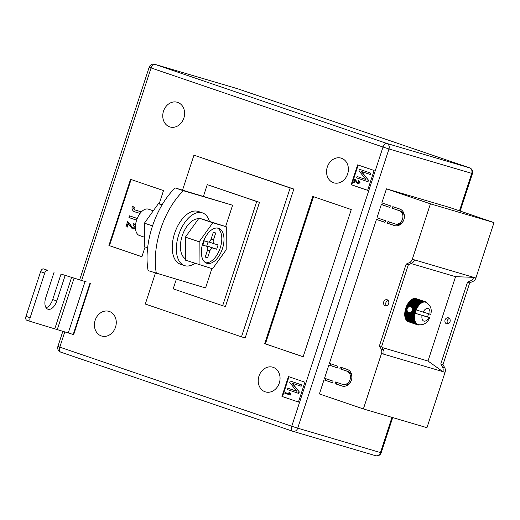 <?xml version="1.0" encoding="UTF-8"?>
<svg xmlns="http://www.w3.org/2000/svg" width="520" height="520" viewBox="0 0 520 520"><rect width="100%" height="100%" fill="white"/><g stroke="black" fill="none" stroke-linecap="round" stroke-linejoin="round"><path stroke-width="0.78" d="M411.665 307.216L412.477 309.212L411.704 311.565L410.69 312.5L408.844 312.592L407.257 311.064L406.965 309.634L407.543 307.86L408.623 306.891L410.787 306.637L415.968 308.678A12.181 6.721 -71.2 0 1 416.228 308.165L417.001 308.185A11.837 6.526 108.8 0 0 416.455 309.27A11.837 6.526 108.8 0 0 416.163 309.933L429.865 314.164A6.617 3.647 108.8 0 0 427.999 308.536A6.617 3.647 108.8 0 0 423.104 312.175M385.209 305.708A3.133 2.613 106.4 0 1 383.695 301.938A3.133 2.613 106.4 0 1 387.069 299.728A3.133 2.613 106.4 0 1 387.16 299.754A3.133 2.613 106.4 0 1 388.674 303.524A3.133 2.613 106.4 0 1 385.3 305.734A3.133 2.613 106.4 0 1 385.209 305.708M388.082 300.358A3.133 2.613 -73.6 0 0 385.892 302.647A3.133 2.613 -73.6 0 0 386.497 305.753M446.576 323.804A3.133 2.613 106.4 0 1 445.062 320.041A3.133 2.613 106.4 0 1 448.435 317.824A3.133 2.613 106.4 0 1 448.526 317.85A3.133 2.613 106.4 0 1 450.041 321.62A3.133 2.613 106.4 0 1 446.667 323.837A3.133 2.613 106.4 0 1 446.576 323.804M447.863 323.85A3.133 2.613 106.4 0 1 447.259 320.743A3.133 2.613 106.4 0 1 449.449 318.461M382.207 347.536L427.993 361.043L455.566 276.679L473.675 277.342L475.891 277.992L494 222.586L450.028 207.591L386.451 188.838L381.856 202.897L390.377 205.803L389.838 207.454L381.316 204.549L376.987 217.783L385.509 220.688L384.969 222.346L376.447 219.44L329.413 363.344L337.935 366.249L337.396 367.9L328.874 365.001L324.545 378.228L333.067 381.134L332.527 382.791L324.006 379.886L319.41 393.946L363.382 408.941L381.491 353.529A5.22 4.355 -73.6 0 0 381.179 349.07L379.425 345.839L406.133 264.121L409.435 262.62A5.22 4.355 106.4 0 0 412.308 259.246L430.424 203.833L386.451 188.838M475.891 277.992A5.22 4.355 106.4 0 1 473.018 281.372L469.709 282.874L443.007 364.585L444.762 367.816A5.22 4.355 -73.6 0 1 445.075 372.275L426.959 427.687L363.382 408.941M325.91 378.697L325.39 380.296L324.006 379.886M330.779 363.812L330.258 365.404L328.874 365.001M378.352 218.25L377.832 219.843L376.447 219.44M383.221 203.365L382.7 204.958L381.316 204.549M399.718 208.988A8.704 7.254 106.4 0 1 403.929 219.459A8.704 7.254 106.4 0 1 394.557 225.608A8.704 7.254 106.4 0 1 394.31 225.531L387.439 223.184L387.985 221.533L394.856 223.873A6.962 5.804 106.4 0 0 395.044 223.938A6.962 5.804 106.4 0 0 402.551 219.018A6.962 5.804 106.4 0 0 399.178 210.645L392.308 208.299L392.847 206.648L399.718 208.988M342.413 384.319A6.962 5.804 -73.6 0 0 342.602 384.384A6.962 5.804 -73.6 0 0 350.11 379.464A6.962 5.804 -73.6 0 0 346.736 371.091L339.865 368.745L340.405 367.094L347.276 369.434A8.704 7.254 -73.6 0 1 351.488 379.906A8.704 7.254 -73.6 0 1 342.115 386.054A8.704 7.254 -73.6 0 1 341.868 385.976L334.997 383.637L335.543 381.979L342.413 384.319M411.041 263.549L455.566 276.679M410.144 300.775L419.289 303.894A12.181 6.721 -71.2 0 1 419.634 303.563L410.495 300.443A12.181 6.721 108.8 0 0 410.391 300.534L410.241 300.677A12.181 6.721 108.8 0 0 410.144 300.775L409.74 301.184A12.181 6.721 108.8 0 0 409.403 301.561L409.019 302.029A12.181 6.721 108.8 0 0 408.694 302.452L408.33 302.959A12.181 6.721 108.8 0 0 408.025 303.42L407.68 303.972A12.181 6.721 108.8 0 0 407.394 304.46L407.082 305.045A12.181 6.721 108.8 0 0 406.822 305.565L406.543 306.183A12.181 6.721 108.8 0 0 406.309 306.716L406.062 307.359A12.181 6.721 108.8 0 0 405.86 307.911L405.646 308.562A12.181 6.721 108.8 0 0 405.483 309.127L405.308 309.79A12.181 6.721 108.8 0 0 405.178 310.356L405.041 311.012A12.181 6.721 108.8 0 0 404.95 311.578L404.859 312.234A12.181 6.721 108.8 0 0 404.8 312.786L404.749 313.43A12.181 6.721 108.8 0 0 404.729 313.969L404.729 314.587A12.181 6.721 108.8 0 0 404.742 315.107L404.781 315.699A12.181 6.721 108.8 0 0 404.84 316.192L404.924 316.745A12.181 6.721 108.8 0 0 404.944 316.882L404.982 317.077A12.181 6.721 108.8 0 0 405.015 317.207L414.154 320.327A12.181 6.721 -71.2 0 1 414.063 319.865L414.707 319.572A11.837 6.526 108.8 0 0 414.895 320.541A11.837 6.526 108.8 0 0 415.162 321.432A11.837 6.526 108.8 0 0 415.506 322.238A11.837 6.526 108.8 0 0 415.916 322.94A11.837 6.526 108.8 0 0 416.39 323.544A11.837 6.526 108.8 0 0 416.923 324.038A11.837 6.526 108.8 0 0 417.508 324.409A11.837 6.526 108.8 0 0 418.002 324.623A11.837 6.526 108.8 0 0 418.145 324.668L417.378 324.779A12.181 6.721 -71.2 0 1 417.079 324.656L417.508 324.409L416.741 324.48A12.181 6.721 -71.2 0 1 416.462 324.305L416.923 324.038L416.15 324.064A12.181 6.721 -71.2 0 1 415.896 323.83L416.39 323.544L415.616 323.525A12.181 6.721 -71.2 0 1 415.389 323.239L415.916 322.94L415.142 322.875A12.181 6.721 -71.2 0 1 414.947 322.536L415.506 322.238L414.739 322.12A12.181 6.721 -71.2 0 1 414.576 321.737L415.162 321.432L414.407 321.269A12.181 6.721 -71.2 0 1 414.284 320.84L414.895 320.541L414.154 320.327M410.748 300.528L410.904 300.086L420.05 303.206A12.181 6.721 -71.2 0 1 420.407 302.926L421.115 303.231A11.837 6.526 108.8 0 0 420.362 303.823A11.837 6.526 108.8 0 0 419.627 304.519A11.837 6.526 108.8 0 0 418.912 305.312A11.837 6.526 108.8 0 0 418.236 306.195A11.837 6.526 108.8 0 0 417.593 307.158A11.837 6.526 108.8 0 0 417.001 308.185L416.54 307.58A12.181 6.721 -71.2 0 1 416.825 307.086L417.593 307.158L417.163 306.534A12.181 6.721 -71.2 0 1 417.469 306.079L418.236 306.195L417.833 305.565A12.181 6.721 -71.2 0 1 418.158 305.149L418.912 305.312L418.548 304.681A12.181 6.721 -71.2 0 1 418.886 304.304L419.627 304.519L419.289 303.894M420.407 302.926L411.262 299.806A12.181 6.721 108.8 0 0 410.904 300.086M411.522 299.891L411.684 299.507L420.823 302.627A12.181 6.721 -71.2 0 1 421.187 302.4L421.87 302.75A11.837 6.526 108.8 0 0 421.115 303.231L420.823 302.627M421.187 302.4L412.041 299.28A12.181 6.721 108.8 0 0 411.684 299.507M412.308 299.37L412.464 299.046L421.61 302.166A12.181 6.721 -71.2 0 1 421.967 301.99L422.63 302.393A11.837 6.526 108.8 0 0 421.87 302.75L421.61 302.166M421.967 301.99L412.828 298.877A12.181 6.721 108.8 0 0 412.464 299.046M413.094 298.968L422.39 301.828A12.181 6.721 -71.2 0 1 422.747 301.711L423.384 302.153A11.837 6.526 108.8 0 0 422.63 302.393L422.39 301.828M422.747 301.711L413.601 298.591A12.181 6.721 108.8 0 0 413.244 298.708M413.881 298.688L423.156 301.613A12.181 6.721 -71.2 0 1 423.507 301.555L424.112 302.029A11.837 6.526 108.8 0 0 423.384 302.153L423.156 301.613M423.507 301.555L414.362 298.435A12.181 6.721 108.8 0 0 414.011 298.493M414.661 298.538L423.904 301.522A12.181 6.721 -71.2 0 1 424.242 301.529L424.821 302.036A11.837 6.526 108.8 0 0 424.112 302.029L423.904 301.522M424.242 301.529L415.097 298.409A12.181 6.721 108.8 0 0 414.765 298.409M415.422 298.519L424.625 301.567A12.181 6.721 -71.2 0 1 424.944 301.626L425.497 302.172A11.837 6.526 108.8 0 0 424.821 302.036L424.625 301.567M424.944 301.626L415.805 298.512A12.181 6.721 108.8 0 0 415.48 298.447M416.156 298.63L425.308 301.736A12.181 6.721 -71.2 0 1 425.613 301.853L426.134 302.425A11.837 6.526 108.8 0 0 425.64 302.218A11.837 6.526 108.8 0 0 425.497 302.172L425.308 301.736M407.927 321.477L407.934 321.536A12.181 6.721 108.8 0 0 408.239 321.659L417.378 324.779M407.316 321.048L407.316 321.185A12.181 6.721 108.8 0 0 407.596 321.36L416.741 324.48M406.763 320.502L406.75 320.71A12.181 6.721 108.8 0 0 407.004 320.944L416.15 324.064M406.276 319.852L406.25 320.119A12.181 6.721 108.8 0 0 406.471 320.405L415.616 323.525M405.86 319.092L405.808 319.423A12.181 6.721 108.8 0 0 406.003 319.755L415.142 322.875M405.529 318.233L405.438 318.617A12.181 6.721 108.8 0 0 405.6 319L414.739 322.12M405.269 317.298L405.138 317.726A12.181 6.721 108.8 0 0 405.269 318.149L414.407 321.269M381.491 353.529L442.858 371.625L427.993 361.043M412.308 259.246L473.675 277.342A5.22 4.355 106.4 0 1 470.801 280.716L467.5 282.224L469.709 282.874M430.424 203.833L494 222.586M414.525 259.896A5.22 4.355 106.4 0 1 411.651 263.269L408.343 264.778L406.133 264.121M408.343 264.778L381.641 346.489L379.425 345.839M383.708 354.178A5.22 4.355 -73.6 0 0 383.396 349.719L381.641 346.489M445.075 372.275L442.858 371.625A5.22 4.355 -73.6 0 0 442.546 367.166L440.791 363.935L443.007 364.585M467.5 282.224L440.791 363.935M411.704 311.565L415.207 312.754A11.837 6.526 108.8 0 0 415.084 313.242L429.663 317.7C427.375 323.147 423.488 325.455 418.002 324.623M422.026 315.484A6.617 3.647 108.8 0 0 423.891 321.106A6.617 3.647 108.8 0 0 428.779 317.473L427.479 316.901A11.837 6.526 -71.2 0 0 427.668 316.433A11.837 6.526 108.8 0 0 428.084 315.263A11.837 6.526 108.8 0 0 428.435 314.08A11.837 6.526 108.8 0 0 428.519 313.768M427.479 316.901L415.084 313.242A11.837 6.526 108.8 0 0 414.928 313.95A11.837 6.526 108.8 0 0 414.726 315.139A11.837 6.526 108.8 0 0 414.603 316.303A11.837 6.526 108.8 0 0 414.557 317.44A11.837 6.526 108.8 0 0 414.59 318.533A11.837 6.526 108.8 0 0 414.707 319.572L413.978 319.306A12.181 6.721 -71.2 0 1 413.926 318.819L414.59 318.533L413.887 318.227A12.181 6.721 -71.2 0 1 413.868 317.707L414.557 317.44L413.875 317.089A12.181 6.721 -71.2 0 1 413.894 316.543L414.603 316.303L413.94 315.906A12.181 6.721 -71.2 0 1 413.998 315.347L414.726 315.139L414.089 314.697A12.181 6.721 -71.2 0 1 414.187 314.132L414.928 313.95L414.317 313.469A12.181 6.721 -71.2 0 1 414.453 312.904L415.207 312.754L414.622 312.247A12.181 6.721 -71.2 0 1 414.791 311.682L415.558 311.571L415.006 311.025A12.181 6.721 -71.2 0 1 415.2 310.472L415.974 310.408L415.454 309.836A12.181 6.721 -71.2 0 1 415.682 309.296L416.455 309.27L415.968 308.678M425.64 302.218C430.488 305.026 432.185 309.088 430.742 314.392L429.865 314.164M412.152 308.094L415.682 309.296M412.276 308.75L415.454 309.836M411.275 311.825L414.453 312.904M410.787 312.267L414.317 313.469M411.957 310.713L414.791 311.682M411.691 311.246L414.622 312.247M412.269 309.471L415.2 310.472M412.165 310.063L415.006 311.025M412.256 310.447L415.558 311.571A11.837 6.526 108.8 0 0 415.207 312.754M405.646 308.562L407.037 309.036M405.938 308.288L407.31 308.757M405.308 309.79L407.037 310.375M405.587 309.478L407.16 310.011M410.69 312.5L414.928 313.95M405.041 311.012L407.894 311.987M405.308 310.668L407.628 311.461M412.217 307.827L416.455 309.27M406.543 306.183L408.623 306.891M406.835 305.994L409.156 306.781M412.477 309.212L415.974 310.408A11.837 6.526 -71.2 0 1 416.163 309.933M406.062 307.359L407.543 307.86M406.354 307.125L407.934 307.664M406.309 306.716L408.038 307.307M406.822 305.565L409.675 306.534M407.082 305.045L416.228 308.165M407.394 304.46L416.54 307.58M407.68 303.972L416.825 307.086M408.025 303.42L417.163 306.534M408.33 302.959L417.469 306.079M408.694 302.452L417.833 305.565M409.019 302.029L418.158 305.149M409.403 301.561L418.548 304.681M409.74 301.184L418.886 304.304M419.634 303.563L420.362 303.823L420.05 303.206M425.692 301.945L425.951 302.029A12.181 6.721 -71.2 0 1 426.231 302.211L426.543 302.452A12.181 6.721 -71.2 0 1 426.797 302.686L426.849 302.757M426.134 302.425L425.951 302.029M419.328 324.935A12.181 6.721 -71.2 0 1 419.185 324.954L418.788 324.987A12.181 6.721 -71.2 0 1 418.45 324.987L418.067 324.948A12.181 6.721 -71.2 0 1 417.742 324.883L418.145 324.668M417.417 324.772L417.742 324.883M407.934 321.536L417.079 324.656M407.316 321.185L416.462 324.305M406.75 320.71L415.896 323.83M406.25 320.119L415.389 323.239M405.808 319.423L414.947 322.536M405.438 318.617L414.576 321.737M405.138 317.726L414.284 320.84M404.924 316.745L414.063 319.865M404.84 316.192L413.978 319.306M404.781 315.699L413.926 318.819M404.742 315.107L413.887 318.227M404.729 314.587L413.868 317.707M404.729 313.969L413.875 317.089M404.749 313.43L413.894 316.543M404.8 312.786L413.94 315.906M404.859 312.234L413.998 315.347M409.884 312.663L414.187 314.132M404.95 311.578L414.089 314.697M405.178 310.356L407.257 311.064M405.483 309.127L406.965 309.634M405.86 307.911L407.251 308.386M415.974 310.408A11.837 6.526 108.8 0 0 415.558 311.571M405.106 311.857L414.726 315.139M404.982 313.027L414.603 316.303M404.937 314.164L414.557 317.44M404.969 315.257L414.59 318.533M405.087 316.29L414.707 319.572M410.007 301.236L419.627 304.519M409.292 302.029L418.912 305.312M408.616 302.913L418.236 306.195M407.973 303.875L417.593 307.158M407.381 304.902L417.001 308.185M395.142 225.745L387.439 223.184M389.344 222.001L388.824 223.594M394.212 207.109L393.692 208.708L400.562 211.049A6.962 5.804 106.4 0 1 403.929 219.427A6.962 5.804 106.4 0 1 396.428 224.347L395.044 223.938M393.692 208.708L392.308 208.299M384.988 222.287L377.832 219.843M389.851 207.402L382.7 204.958M343.791 384.728A6.962 5.804 -73.6 0 0 343.987 384.793A6.962 5.804 -73.6 0 0 351.488 379.873A6.962 5.804 -73.6 0 0 348.121 371.495L339.865 368.745M341.77 367.556L341.25 369.154M342.7 386.191L334.997 383.637M336.901 382.447L336.382 384.04M337.409 367.848L330.258 365.404M332.547 382.733L325.39 380.296M177.684 102.388A12.883 10.738 -73.6 0 0 177.327 102.271A12.883 10.738 -73.6 0 0 163.442 111.371A12.883 10.738 -73.6 0 0 169.683 126.867A12.883 10.738 -73.6 0 0 170.04 126.978A12.883 10.738 -73.6 0 0 183.917 117.877A12.883 10.738 -73.6 0 0 177.684 102.388M109.343 311.461A12.883 10.738 -73.6 0 0 108.986 311.35A12.883 10.738 -73.6 0 0 95.108 320.45A12.883 10.738 -73.6 0 0 101.341 335.946A12.883 10.738 -73.6 0 0 101.699 336.057A12.883 10.738 -73.6 0 0 115.583 326.957A12.883 10.738 -73.6 0 0 109.343 311.461M273.137 367.315A12.883 10.738 -73.6 0 0 272.779 367.204A12.883 10.738 -73.6 0 0 258.901 376.304A12.883 10.738 -73.6 0 0 265.135 391.8A12.883 10.738 -73.6 0 0 265.493 391.911A12.883 10.738 -73.6 0 0 279.37 382.811A12.883 10.738 -73.6 0 0 273.137 367.315M341.471 158.243A12.883 10.738 -73.6 0 0 341.113 158.126A12.883 10.738 -73.6 0 0 327.236 167.225A12.883 10.738 -73.6 0 0 333.469 182.722A12.883 10.738 -73.6 0 0 333.827 182.832A12.883 10.738 -73.6 0 0 347.711 173.732A12.883 10.738 -73.6 0 0 341.471 158.243M156.358 273.436A62.66 34.561 108.8 0 1 160.57 229.339A62.66 34.561 108.8 0 1 183.391 190.73L175.143 187.922A62.66 34.561 108.8 0 0 152.328 226.525A62.66 34.561 108.8 0 0 148.115 270.621L205.562 287.95L211.894 268.587M155.409 273.111L145.301 304.038L241.488 336.837L290.147 187.974L293.833 189.059L193.96 155.168L182.54 190.099M293.833 189.059L245.174 337.928L241.488 336.837M374.127 170.482L357.637 164.859L351.15 184.704L367.64 190.327L374.127 170.482M298.435 402.051L304.922 382.2L288.438 376.578L281.95 396.428L298.435 402.051M312.8 196.443L264.68 343.662L303.154 356.779L351.273 209.567L312.8 196.443M159.159 203.918L163.514 190.58L130.54 179.335L108.914 245.499L141.888 256.744L145.093 246.955M86.32 281.918L61.029 274.079L86.32 281.918M89.98 283.186L73.223 334.464L73.684 334.601L90.441 283.322M183.391 190.73L232.596 205.244L225.635 226.544M175.143 187.922L232.596 205.244M176.312 279.318L173.192 288.86L222.664 305.728L256.724 201.519L207.253 184.652L203.457 196.268M290.147 187.974L193.96 155.168M207.253 184.652L259.486 202.339L225.427 306.54L222.664 305.728M256.724 201.519L259.486 202.339M358.183 165.042L351.702 184.867L367.647 190.307M351.702 184.867L351.15 184.704M355.368 180.511L354.621 182.806L353.606 182.481L354.757 178.958L358.241 183.274M354.757 178.958L357.871 183.17L359.157 182.481L358.358 181.044L358.657 180.381L360.094 182.812L357.637 183.853L355.089 180.122L354.25 182.696M357.084 176.501L365.957 179.53L358.956 170.794L359.444 169.286L359.814 169.397L370.806 173.141L370.357 174.519L361.14 171.392L368.491 180.219L367.998 181.733L356.635 177.879L357.084 176.501L365.937 179.504M361.524 171.522L368.491 180.219M288.983 376.766L282.503 396.591L298.441 402.025M282.503 396.591L281.95 396.428M284.967 392.483L289.322 393.965L288.912 392.301L289.556 392.522L290.31 395.07L284.739 393.172L284.967 392.483L289.308 393.946M288.912 392.301L289.926 392.626L290.823 394.732L290.31 395.07M287.885 388.226L296.757 391.248L289.75 382.519L290.245 381.01L290.615 381.115L301.606 384.865L301.158 386.243L291.935 383.11L299.293 391.944L298.798 393.458L287.437 389.603L287.885 388.226L296.738 391.228M292.325 383.247L299.293 391.944M313.521 196.697L265.414 343.876L264.68 343.662M265.414 343.876L303.167 356.746M131.085 179.524L109.466 245.661L108.914 245.499M109.466 245.661L141.901 256.724M128.472 223.496L127.296 227.103L125.963 226.661L127.686 221.377L132.724 227.806M127.686 221.377L132.359 227.702L134.29 226.668L133.094 224.51L133.536 223.516L135.531 225.173M135.506 227.11C134.829 228.677 133.79 229.255 132.373 228.833L129.292 225.206L128.187 223.125L126.926 226.993M140.042 213.46L136.338 212.199C133.608 211.919 132.138 210.444 131.937 207.766L132.587 206.388L134.459 207.357L134.03 208.078C134.154 209.385 134.901 210.106 136.26 210.249L141.31 211.972L136.26 210.249M136.604 220.168L128.941 217.555L129.5 215.839L137.234 218.458M359.444 169.286L370.806 173.141M368.128 180.108L367.634 181.623M370.442 173.036L369.987 174.408M358.657 180.381L360.094 182.812M359.723 182.702L357.637 183.853M290.245 381.01L301.606 384.865M298.922 391.833L298.428 393.348M301.236 384.755L300.788 386.132M290.453 394.622L290.823 394.732M289.556 392.522L289.926 392.626M132.587 206.388L134.095 207.246L133.66 207.968L134.03 208.078M133.66 207.968C133.783 209.274 134.531 209.995 135.895 210.139M134.095 207.246L134.459 207.357M129.5 215.839L137.228 218.472M133.536 223.516C134.992 224.081 135.525 225.244 135.135 227L135.428 227.084M135.135 227C134.466 228.572 133.419 229.144 132.002 228.722M40.599 271.681A3.484 1.918 -71.2 0 1 43.524 268.911L47.645 270.322A3.484 1.918 108.8 0 0 44.72 273.084L40.599 271.681L26 316.342L30.121 317.746A3.484 1.918 108.8 0 0 30.843 321.581A3.484 1.918 108.8 0 0 30.881 321.594L73.223 334.464M46.118 307.775A10.446 5.759 108.8 0 0 52.702 299.553L61.029 274.079M30.797 321.568L26.761 320.19A3.484 1.918 -71.2 0 1 26.721 320.177A3.484 1.918 -71.2 0 1 26 316.342M44.72 273.084L30.121 317.746M54.093 272.22L45.767 297.694A10.446 5.759 108.8 0 0 47.925 309.212A10.446 5.759 108.8 0 0 56.823 300.957L65.15 275.483M147.628 247.819L144.32 246.694L144.43 223.151L158.379 203.684L162.117 204.789M144.43 223.151L152.529 225.908M158.379 203.684L162.032 204.932M209.365 221.143A27.846 15.36 108.8 0 0 202.43 212.869A27.846 15.36 108.8 0 0 202.092 212.758A27.846 15.36 108.8 0 0 178.802 234.572A27.846 15.36 108.8 0 0 184.451 265.584A27.846 15.36 108.8 0 0 184.789 265.688A27.846 15.36 108.8 0 0 194.857 263.367M202.43 212.869L198.308 211.458A27.846 15.36 108.8 0 0 197.971 211.354A27.846 15.36 108.8 0 0 174.675 233.161A27.846 15.36 108.8 0 0 180.33 264.173L184.451 265.584M218.406 228.248A18.447 10.179 108.8 0 0 202.975 242.703A18.447 10.179 108.8 0 0 206.726 263.244A18.447 10.179 108.8 0 0 206.947 263.315A18.447 10.179 108.8 0 0 222.378 248.865A18.447 10.179 108.8 0 0 218.634 228.319A18.447 10.179 108.8 0 0 218.406 228.248M139.646 235.586A13.923 7.683 -71.2 0 1 139.477 235.534A13.923 7.683 -71.2 0 1 136.649 220.025A13.923 7.683 -71.2 0 1 148.298 209.125A13.923 7.683 -71.2 0 1 148.466 209.177A13.923 7.683 -71.2 0 1 148.636 209.235M226.297 226.772L199.05 218.101L185.425 237.114L185.315 260.111L212.569 268.781L226.187 249.769L226.297 226.772L212.791 222.787L199.167 241.8L199.056 264.797M199.05 218.101L212.791 222.787M185.425 237.114L199.167 241.8M205.66 262.756A18.447 10.179 108.8 0 0 220.109 248.319A18.447 10.179 108.8 0 0 217.497 228.059M211.1 239.122L213.46 239.928L215.735 232.98L213.337 232.278L211.068 239.219A3.484 1.918 108.8 0 1 208.143 241.989L204.269 240.844L202.865 245.147L206.778 246.298A3.484 1.918 108.8 0 0 206.739 246.285M213.46 239.928A3.484 1.918 108.8 0 0 214.181 243.769A3.484 1.918 108.8 0 0 214.221 243.783L218.094 244.92L216.684 249.223L212.817 248.079A3.484 1.918 108.8 0 0 209.892 250.848L207.532 250.042M206.778 246.298A3.484 1.918 108.8 0 1 207.5 250.139L205.225 257.088L207.623 257.79L209.892 250.848M212.817 248.079L206.791 245.85L216.684 249.223M205.257 256.984L207.623 257.79M206.791 245.85L208.065 241.963M198.556 218.784A21.236 11.713 108.8 0 0 182.247 235.761A21.236 11.713 108.8 0 0 185.322 258.733M411.651 263.269L409.435 262.62M383.396 349.719L381.179 349.07M442.546 367.166L444.762 367.816M470.801 280.716L473.018 281.372M394.797 225.674L394.31 225.531M400.562 211.049L399.178 210.645M348.121 371.495L346.736 371.091M342.355 386.12L341.868 385.976M64.811 331.825L59.807 347.146L291.752 426.244L383.012 147.037L151.066 67.938L81.608 280.449M459.485 210.815L471.725 173.362L388.979 148.96L297.719 428.168L380.465 452.575L391.969 417.372M292.63 431.216L60.794 352.157A4.524 2.496 -71.2 0 1 60.743 352.137A4.524 2.496 -71.2 0 1 59.807 347.146L57.902 346.45L62.881 331.208M237.361 88.673A4.524 3.776 106.4 0 1 237.484 88.706A4.524 3.776 106.4 0 1 237.608 88.751A4.524 2.496 -71.2 0 1 237.666 88.764L469.612 167.863A4.524 2.496 -71.2 0 0 469.553 167.843L237.608 88.751L154.869 64.344L386.815 143.442L469.553 167.843A4.524 3.776 106.4 0 1 471.725 173.362L472.453 173.55A4.524 4.524 0 0 0 469.612 167.863A4.524 2.496 -71.2 0 1 469.749 167.915M388.979 148.96A4.524 3.776 -73.6 0 0 386.815 143.442A4.524 2.496 -71.2 0 0 383.012 147.037L388.979 148.96M154.739 64.305A4.524 4.524 0 0 0 149.162 67.243L151.066 67.938A4.524 2.496 -71.2 0 1 154.869 64.344A4.524 3.776 -73.6 0 0 154.739 64.305L237.484 88.706A4.524 4.524 0 0 1 237.666 88.764A4.524 2.496 -71.2 0 1 237.718 88.784M297.719 428.168L291.752 426.244A4.524 2.496 -71.2 0 0 292.689 431.236A4.524 4.524 0 0 0 292.864 431.294A4.524 3.776 -73.6 0 0 297.719 428.168M57.902 346.45A4.524 4.524 0 0 0 60.743 352.137L292.689 431.236A4.524 2.496 -71.2 0 0 292.74 431.249A4.524 3.776 -73.6 0 0 292.864 431.294L375.609 455.696A4.524 4.524 0 0 0 381.193 452.757L380.465 452.575A4.524 3.776 106.4 0 1 375.609 455.696A4.524 3.776 106.4 0 1 375.486 455.656M356.356 181.006L356.726 181.116M130.084 224.458L130.455 224.569M71.598 277.387L54.841 328.659M74.081 278.155L57.324 329.433M85.013 281.645L68.257 332.924M43.524 268.911L47.645 270.322M52.702 299.553L56.823 300.957M214.136 243.75L208.884 241.963L214.181 243.769M343.987 384.793L342.602 384.384M381.193 452.757L392.691 417.579M460.194 211.055L472.453 173.55M79.677 279.832L149.162 67.243M30.843 321.581L26.721 320.177M148.466 209.177L153.27 210.815M139.477 235.534L144.365 237.198"/></g></svg>

